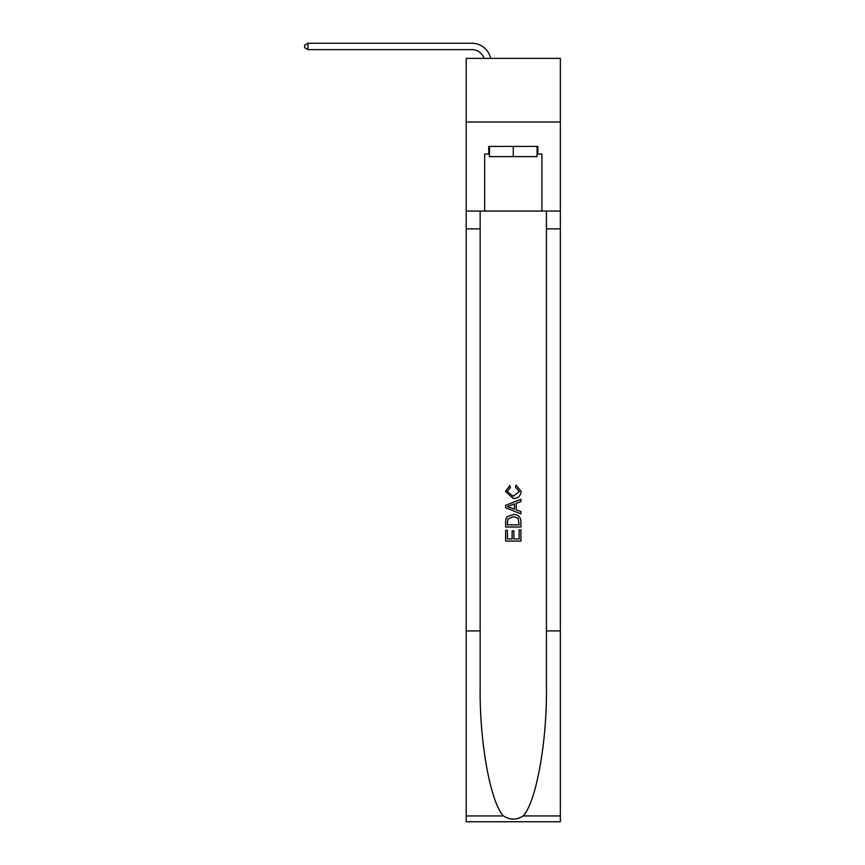 <?xml version="1.0" encoding="UTF-8"?>
<svg xmlns="http://www.w3.org/2000/svg" width="865" height="865" viewBox="0 0 865 865"><rect width="100%" height="100%" fill="white"/><g stroke="black" fill="none" stroke-linecap="round" stroke-linejoin="round"><path stroke-width="1.3" d="M560.358 122.008L560.358 58.388L466.213 58.388L466.213 122.008L560.358 122.008L560.358 211.06L541.912 211.06L541.912 154.067L537.846 154.067L537.846 146.434L488.736 146.434L488.736 154.067L489.493 154.067M471.944 49.608A12.726 12.726 -17.5 0 1 484.032 58.388A12.726 12.726 -26.5 0 0 471.944 49.608L307.94 49.608L304.642 47.705L304.642 45.153L307.94 43.25L471.944 43.25A19.084 19.084 162.5 0 1 490.617 58.388M537.079 146.434L537.079 156.608L489.493 156.608L489.493 146.434M513.291 146.434L513.291 156.608M519.151 529.942L519.151 538.949L513.864 538.949L519.151 538.949L519.151 529.942L520.914 529.942L520.914 541.101L505.647 541.101L505.647 530.332L505.647 541.101M512.112 530.926L512.112 538.949L507.409 538.949L512.112 538.949L512.112 530.926L513.864 530.926L513.864 538.949M506.966 516.87L505.874 519.087L506.966 516.87L513.205 514.48C518.081 514.459 520.654 516.816 520.914 521.541L520.914 527.012L505.647 527.012L505.647 521.79L505.647 527.012M516.027 485.124L515.529 487.276L516.027 485.124L521.108 491.352C520.698 496.045 518.048 498.402 513.172 498.435L505.452 491.396L509.885 485.514M523.13 815.944L560.358 815.944L560.358 821.75L466.213 821.75L466.213 630.909L480.151 630.909L480.151 687.643C479.47 741.878 490.466 802.461 503.441 815.944C510.004 820.128 516.567 820.128 523.13 815.944C536.105 802.461 547.113 741.878 546.431 687.643L546.431 211.06M505.647 505.344L505.647 507.766L520.914 513.832L505.647 507.766L505.647 505.344L520.914 499.278L505.647 505.344M546.431 630.909L560.358 630.909L560.358 211.06M466.213 630.909L466.213 122.008M480.151 211.06L480.151 630.909M560.358 815.944L560.358 630.909M466.213 211.06L484.66 211.06L484.66 154.067L488.736 154.067M484.66 211.06L541.912 211.06M537.079 154.067L537.846 154.067M509.896 485.514L510.35 487.665L507.214 491.504L513.161 496.283L519.346 491.558L515.529 487.276M520.914 499.278L520.914 501.559L516.221 503.3L516.221 509.809L520.914 511.55L520.914 513.832M510.231 507.593L514.459 509.161L514.459 503.949L507.409 506.555L510.231 507.593M514.459 503.949L514.459 509.161M505.647 521.79L505.874 519.087M518.07 518.103L519.151 524.86L518.07 518.103L513.161 516.632L507.723 519.238L507.409 524.86L519.151 524.86L507.409 524.86M505.647 530.332L507.409 530.332L507.409 538.949M307.94 43.25L307.94 49.608M546.431 228.879L560.358 228.879M480.151 228.879L466.213 228.879M466.213 815.944L503.441 815.944"/></g></svg>

